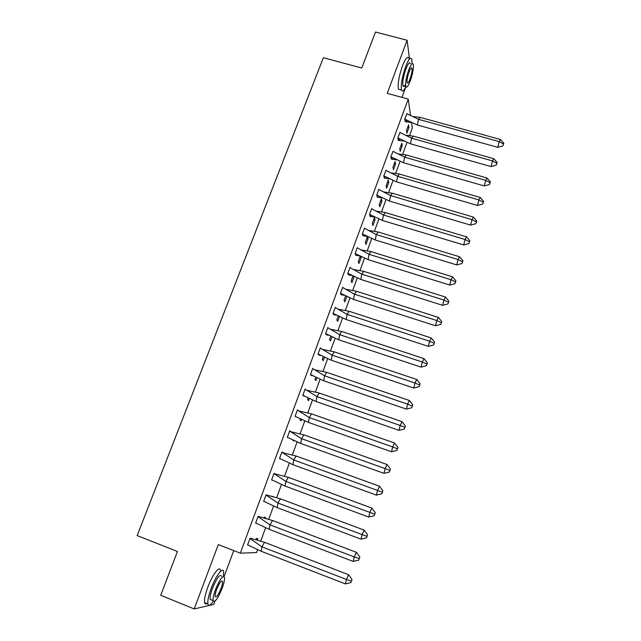 <?xml version="1.0" encoding="UTF-8"?>
<svg xmlns="http://www.w3.org/2000/svg" width="641" height="641" viewBox="0 0 641 641"><rect width="100%" height="100%" fill="white"/><g stroke="black" fill="none" stroke-linecap="round" stroke-linejoin="round"><path stroke-width="0.96" d="M409.407 58.467L407.123 40.247L387.236 93.362L408.245 99.083L410.496 115.236M257.514 549.818L256.504 552.566L240.311 553.167L218.309 544.586L194.215 608.95L160.723 595.305L177.429 551.484L137.166 535.572L323.368 57.722L361.764 68.018L375.474 32.05L407.123 40.247M194.215 608.95L213.774 604.399L214.975 601.154M401.971 97.376L405.913 86.751M411.514 122.511L412.283 128.048L409.519 135.588M407.011 142.406L402.596 154.441M400.064 161.356L395.633 173.431M393.061 180.433L388.614 192.564M386.002 199.663L381.539 211.834M378.895 219.03L374.408 231.257M371.74 238.54L367.237 250.823M364.521 258.203L360.002 270.534M357.253 278.01L352.71 290.389M349.93 297.969L345.371 310.404M342.55 318.08L337.975 330.564M335.115 338.344L330.516 350.883M327.623 358.76L323.008 371.355M320.075 379.336L315.436 391.98M312.463 400.072L307.808 412.772M304.796 420.969L300.116 433.717M297.071 442.026L292.368 454.83M289.283 463.251L284.564 476.111M281.431 484.636L276.696 497.552M273.523 506.198L268.763 519.17M265.55 527.92L260.767 540.948M224.118 576.531L233.741 550.603M240.311 553.167L408.245 99.083M408.557 124.883L406.49 130.492L406.899 133.128L408.95 127.543L408.557 124.883M406.915 113.721L404.743 119.146L405.272 121.646M401.827 143.167L399.752 148.816L400.2 151.348L402.268 145.723L401.827 143.167M400 132.471L397.805 137.935L398.382 140.323M399.055 138.512L398.838 139.089M395.048 161.588L392.957 167.277L393.454 169.697L395.537 164.04L395.048 161.588M393.037 151.356L390.818 156.861L391.443 159.144M392.068 157.438L391.779 158.239M388.23 180.137L386.114 185.874L386.659 188.182L388.758 182.477L388.23 180.137M386.026 170.386L383.783 175.93L384.456 178.094M385.041 176.507L384.664 177.517M381.355 198.822L379.232 204.599L379.817 206.795L381.924 201.05L381.355 198.822M378.879 189.215L376.692 195.144L377.413 197.188M377.958 195.713L377.509 196.923M374.432 217.644L372.285 223.461L372.926 225.544L375.049 219.759L374.432 217.644M371.756 208.525L369.553 214.495L370.218 216.69L370.819 215.072M367.453 236.601L365.298 242.458L365.979 244.421L368.118 238.596L367.453 236.601M364.577 227.98L362.357 233.997L363.175 235.8M360.242 256.208L358.255 261.6L358.984 263.443L361.147 257.578L360.715 256.44M357.341 247.578L355.106 253.636L355.971 255.326M352.959 276.015L351.164 280.878L351.941 282.609L354.12 276.696L352.846 276.295M350.05 267.329L347.799 273.435L348.72 274.997M345.611 295.966L344.017 300.3L344.85 301.903L346.821 296.551M342.711 287.224L340.435 293.378L341.413 294.812M338.216 316.069L336.821 319.867L337.703 321.349L339.426 316.654M335.307 307.271L333.024 313.473L334.049 314.779M330.764 336.325L329.57 339.578L330.5 340.932L331.982 336.918M327.855 327.471L325.548 333.721L326.63 334.898M323.256 356.733L322.263 359.433L323.248 360.667L324.474 357.325M320.34 347.831L318.016 354.12L319.154 355.17M315.692 377.301L314.907 379.44L315.941 380.538L316.91 377.902M312.768 368.343L310.428 374.681L311.622 375.594M308.065 398.029L307.488 399.591L308.577 400.561L309.291 398.63M305.901 389.72L305.14 389.007L302.784 395.401L304.034 396.178M300.381 418.918L300.02 419.903L301.166 420.736L301.607 419.518M298.65 410.769L297.456 409.839L295.076 416.281L296.382 416.914M292.633 439.966L293.69 441.064L293.874 440.575M289.948 431.257L290.958 431.617L289.708 430.832L287.312 437.322L288.658 437.875M281.848 452.137L283.21 452.634L281.904 451.985L279.484 458.531L280.838 459.076M275.342 473.963L274.036 473.306L271.6 479.901L272.513 480.197M273.282 496.575L271.936 496.238M267.473 495.317L266.103 494.796L263.651 501.446L264.284 501.574M265.35 518.152L265.606 517.455L264.196 517.263L264.004 517.8M259.541 516.83L258.107 516.454L255.639 523.152L256.136 523.208M257.353 539.898L257.866 538.512L256.392 538.472L256.007 539.53M251.544 538.512L250.054 538.288L247.562 545.034L247.987 545.034M407.7 127.198L408.95 127.543M401.018 145.371L402.268 145.723M394.279 163.679L395.537 164.04M387.501 182.108L388.758 182.477M380.674 200.673L381.924 201.05M373.791 219.374L375.049 219.759M366.86 238.212L368.118 238.596M359.881 257.185L361.147 257.578M271.616 479.853L272.401 480.141M413.285 116.574L420.151 117.375L500.477 139.514L503.834 143.296L502.929 145.9L503.834 143.296M502.929 145.9L497.753 147.326L417.355 125.011L405.497 119.466L407.404 121.982L411.474 122.495M405.12 121.622L407.404 121.982M420.151 117.375L418.525 119.338L499.243 141.629L500.477 139.514M497.753 147.326L499.243 141.629L503.425 144.001M404.767 119.074L405.497 119.466M406.763 113.657L418.525 119.338L417.355 125.011M412.059 63.755L411.794 59.092C410.601 56.785 408.541 59.325 405.617 66.72C402.051 77.241 400.681 85.005 401.514 90.02C402.332 91.959 403.79 90.854 405.889 86.703M408.702 58.283C407.476 55.967 405.4 58.499 402.468 65.887C398.902 76.399 397.556 84.163 398.422 89.187L400.313 89.7M405.593 84.356C404.335 86.519 403.461 86.984 402.973 85.742C402.372 82.12 403.357 76.535 405.921 68.972C408.029 63.643 409.511 61.808 410.376 63.475M410.264 80.974C412.812 73.467 413.798 67.89 413.229 64.228C412.379 62.57 410.905 64.404 408.806 69.733C406.234 77.305 405.24 82.897 405.817 86.511C406.682 88.17 408.165 86.327 410.264 80.974M409.07 71.768C407.42 76.64 406.779 80.245 407.147 82.577C407.7 83.651 408.654 82.465 410.008 79.011C411.65 74.172 412.291 70.574 411.923 68.218C411.37 67.153 410.424 68.331 409.07 71.768M223.453 576.363L223.645 571.636C222.884 566.5 215.696 576.011 211.129 588.534C208.525 595.729 207.444 600.865 207.884 603.934C208.581 606.394 210.424 605.505 213.405 601.258M220.416 570.354C219.623 565.21 212.379 574.697 207.812 587.204C205.208 594.399 204.134 599.527 204.599 602.604C204.928 604.054 205.713 604.375 206.955 603.558M211.81 600.064L210.144 599.391C209.823 597.18 210.601 593.486 212.475 588.31C216.834 577.902 219.839 573.847 221.49 576.131M222.147 588.358C224.005 583.206 224.783 579.528 224.47 577.317C222.852 575.041 219.871 579.111 215.512 589.528C213.645 594.704 212.86 598.398 213.165 600.609C214.855 602.812 217.852 598.734 222.147 588.358M216.722 589.311C215.512 592.653 215.007 595.024 215.208 596.451C216.289 597.885 218.22 595.249 220.993 588.558C222.195 585.241 222.691 582.861 222.499 581.443C221.441 579.985 219.518 582.605 216.722 589.311M406.065 135.227L413.285 136.132L493.786 158.696L497.144 162.51L496.23 165.138L497.144 162.51M496.23 165.138L491.038 166.556L410.464 143.816L398.181 138.047L400.088 140.603L404.239 141.14M398.229 140.299L400.088 140.603M413.285 136.132L411.618 138.192L492.512 160.915L493.786 158.696M491.038 166.556L492.512 160.915L496.727 163.255M399.848 132.407L411.618 138.192L410.464 143.816M398.79 154.016L406.37 155.018L487.04 178.014L490.405 181.876L489.484 184.52L490.405 181.876M489.484 184.52L484.275 185.938L403.534 162.766L390.85 156.781M391.282 159.112L396.947 159.921M406.37 155.018L404.663 157.189L485.734 180.345L487.04 178.014M484.275 185.938L485.734 180.345L489.972 182.653M392.877 151.292L404.663 157.189L403.534 162.766M391.459 172.942L399.399 174.048L480.253 197.476L483.618 201.378L482.689 204.046L483.618 201.378M482.689 204.046L477.465 205.457L396.539 181.852L383.815 175.842M384.28 178.062L389.592 178.839M399.399 174.048L397.652 176.323L478.899 199.92L480.253 197.476M477.465 205.457L478.899 199.92L483.17 202.203M385.858 170.314L397.652 176.323L396.539 181.852M384.071 191.996L392.38 193.221L473.411 217.091L476.776 221.033L475.838 223.717L476.776 221.033M475.838 223.717L470.598 225.127L389.504 201.082L376.724 195.048M377.237 197.156L382.18 197.893M392.38 193.221L390.585 195.601L472.008 219.647L473.411 217.091M470.598 225.127L472.008 219.647L476.319 221.89M378.783 189.48L390.585 195.601L389.504 201.082M376.62 211.185L385.305 212.532L466.512 236.85L469.885 240.84L468.94 243.548L469.885 240.84M468.94 243.548L463.683 244.95L382.405 220.448L369.585 214.398M370.129 216.394L374.705 217.083M385.305 212.532L383.47 215.023L465.078 239.518L466.512 236.85M463.683 244.95L465.078 239.518L469.412 241.737M371.66 208.79L383.47 215.023L382.405 220.448M369.112 230.52L378.182 231.986L459.565 256.761L462.938 260.799L461.985 263.523L462.938 260.799M461.985 263.523L456.713 264.925L375.257 239.966L362.389 233.893M362.966 235.768L367.181 236.409M378.182 231.986L376.307 234.59L458.083 259.549L459.565 256.761M456.713 264.925L458.083 259.549L462.449 261.728M364.481 228.236L376.307 234.59L375.257 239.966M361.548 249.99L371.003 251.593L452.562 276.824L455.935 280.902L454.982 283.651L455.935 280.902M454.982 283.651L449.694 285.053L368.062 259.629L355.146 253.532M355.755 255.286L359.585 255.879M371.003 251.593L369.08 254.309L451.04 279.724L452.562 276.824M449.694 285.053L451.04 279.724L455.439 281.88M357.245 247.835L369.08 254.309L368.062 259.629M353.928 269.597L363.767 271.343L445.511 297.039L448.884 301.166L447.923 303.938L448.884 301.166M447.923 303.938L442.619 305.332L360.803 279.444L347.839 273.314M348.488 274.949L351.933 275.502M363.767 271.343L361.804 274.172L443.941 300.06L445.511 297.039M442.619 305.332L443.941 300.06L448.371 302.183M349.954 267.585L361.804 274.172L360.803 279.444M346.244 289.355L356.484 291.246L438.396 317.415L441.777 321.59L440.808 324.378L441.777 321.59M440.808 324.378L435.487 325.764L353.495 299.403L340.483 293.249M340.443 293.37L341.156 294.764L344.225 295.261M356.484 291.246L354.473 294.195L436.785 320.556L438.396 317.415M435.487 325.764L436.785 320.556L441.248 322.639M342.615 287.48L354.473 294.195L353.495 299.403M338.496 309.25L349.145 311.294L431.233 337.943L434.614 342.166L433.637 344.978L434.614 342.166M433.637 344.978L428.3 346.364L346.132 319.514L333.072 313.345M333.032 313.441L333.801 314.731L336.445 315.164M349.145 311.294L347.077 314.362L429.582 341.212L431.233 337.943M428.3 346.364L429.582 341.212L434.069 343.264M335.219 307.528L347.077 314.362L346.132 319.514M330.692 329.29L341.741 331.501L424.013 358.631L427.403 362.902L426.417 365.731L427.403 362.902M426.417 365.731L421.057 367.117L338.712 339.786L325.596 333.584M325.572 333.665L326.381 334.85L328.609 335.219M341.741 331.501L339.634 334.682L422.315 362.029L424.013 358.631M421.057 367.117L422.315 362.029L426.842 364.04M327.759 327.719L339.634 334.682L338.712 339.786M322.832 349.481L334.29 351.853L416.738 379.48L420.127 383.799L419.134 386.651L420.127 383.799M419.134 386.651L413.757 388.037L331.229 360.21L318.072 353.984M318.048 354.048L318.906 355.122L320.716 355.426M334.29 351.853L332.134 355.162L414.991 383.006L416.738 379.48M413.757 388.037L414.991 383.006L419.551 384.977M320.252 348.079L332.134 355.162L331.229 360.21M314.907 369.817L326.774 372.373L409.407 400.497L412.796 404.864L411.794 407.74L412.796 404.864M411.794 407.74L406.402 409.118L323.697 380.786L310.484 374.536M310.468 374.584L311.374 375.546L312.752 375.786M326.774 372.373L324.57 375.802L407.612 404.15L409.407 400.497M406.402 409.118L407.612 404.15L412.203 406.09M312.68 368.583L324.57 375.802L323.697 380.786M306.927 390.305L319.21 393.045L402.019 421.674L405.408 426.089L404.399 428.989L405.408 426.089M404.399 428.989L398.982 430.359L316.101 401.522L302.84 395.249M302.824 395.281L304.731 396.298M319.21 393.045L316.95 396.603L400.176 425.456L402.019 421.674M398.982 430.359L400.176 425.456L404.8 427.355M305.052 389.255L316.95 396.603L316.101 401.522M298.882 410.953L311.582 413.878L394.568 443.019L397.965 447.49L396.947 450.407L397.965 447.49M396.947 450.407L391.515 451.777L308.449 422.419L296.647 416.962M311.582 413.878L309.274 417.563L392.677 446.937L394.568 443.019M391.515 451.777L392.677 446.937L397.34 448.796M297.368 410.08L309.274 417.563L308.449 422.419M296.134 416.874L295.653 416.706M290.782 431.746L303.89 434.87L387.06 464.533L390.457 469.052L389.432 472L390.457 469.052M389.432 472L383.983 473.362L300.741 443.484L288.498 437.787M303.89 434.87L301.534 438.684L385.121 468.587L387.06 464.533M383.983 473.362L385.121 468.587L389.816 470.406M289.62 431.072L301.534 438.684L300.741 443.484M288.418 437.771L287.545 437.458M282.897 452.746L296.142 456.031L379.496 486.223L382.893 490.79L381.86 493.762L382.893 490.79M381.86 493.762L376.387 495.116L292.969 464.709L279.548 458.355M296.142 456.031L293.738 459.974L377.501 490.405L379.496 486.223M376.387 495.116L377.501 490.405L382.236 492.192M281.816 452.226L293.738 459.974L292.969 464.709M279.949 458.579L279.524 458.427M275.085 473.923L288.338 477.353L371.868 508.081L375.265 512.704L374.224 515.693L375.265 512.704M374.224 515.693L368.735 517.047L285.133 486.102L271.664 479.724M288.338 477.353L285.878 481.431L369.825 512.407L371.868 508.081M368.735 517.047L369.825 512.407L374.592 514.146M273.947 473.547L285.878 481.431L285.133 486.102M266.087 494.844L280.47 498.842L364.176 530.115L367.581 534.786L366.524 537.807L367.581 534.786M366.524 537.807L361.027 539.153L277.241 507.664L263.715 501.254M280.47 498.842L277.954 503.057L362.085 534.578L364.176 530.115M361.027 539.153L362.085 534.578L366.884 536.285M266.015 495.028L277.954 503.057L277.241 507.664M266.031 494.98L267.217 495.269M258.595 516.518L272.537 520.508L356.428 552.326L359.825 557.053L358.768 560.098L359.825 557.053M358.768 560.098L353.247 561.436L269.284 529.394L255.711 522.96M272.537 520.508L269.965 524.851L354.281 556.933L356.428 552.326M353.247 561.436L354.281 556.933L359.12 558.599M258.027 516.686L269.965 524.851L269.284 529.394M258.051 516.622L259.285 516.782M250.887 538.312L264.541 542.334L348.616 574.713L352.013 579.496L350.947 582.565L352.013 579.496M350.947 582.565L345.411 583.903L261.264 551.292L247.634 544.834M264.541 542.334L261.921 546.821L346.42 579.472L348.616 574.713M345.411 583.903L346.42 579.472L351.292 581.091M249.966 538.512L261.921 546.821L261.264 551.292M249.998 538.424L251.288 538.464M411.073 67.994L411.923 68.218M402.973 85.742L405.817 86.511M401.514 90.02L398.422 89.187M221.441 581.018L222.499 581.443M210.144 599.391L213.165 600.609M207.884 603.934L204.599 602.604M390.842 156.805L392.717 159.353M383.903 176.459L385.289 178.23M376.996 196.282L377.805 197.252"/></g></svg>
